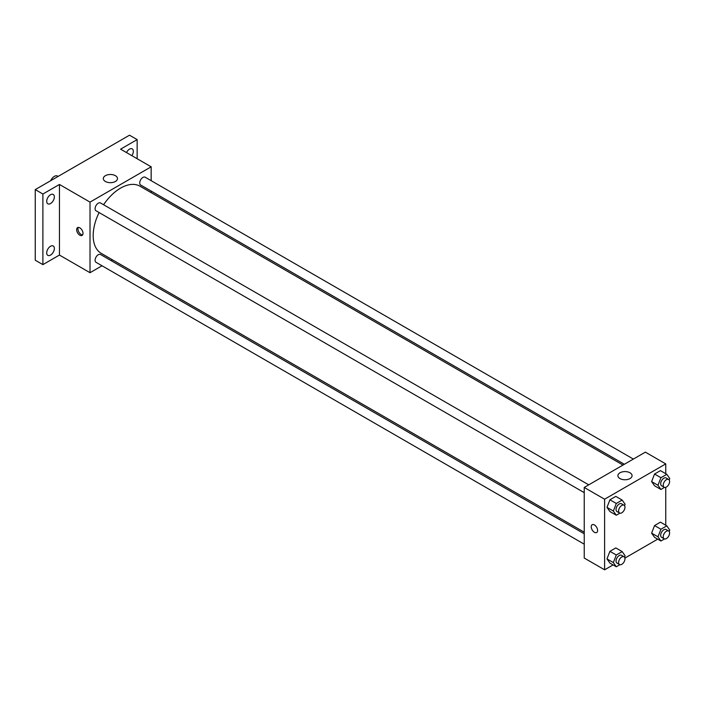 <?xml version="1.0" encoding="UTF-8"?>
<svg xmlns="http://www.w3.org/2000/svg" width="705" height="705" viewBox="0 0 705 705"><rect width="100%" height="100%" fill="white"/><g stroke="black" fill="none" stroke-linecap="round" stroke-linejoin="round"><path stroke-width="1.06" d="M58.11 176.409L57.51 176.065A6.301 3.64 120 0 0 50.698 180.691M102.022 265.776L90.02 272.712L59.449 255.06L42.89 264.622L35.25 260.207L35.25 189.61L129.508 135.193L137.149 139.608L137.149 158.722M112.395 259.793L111.029 260.577M50.531 255.087A5.402 3.12 -60 0 1 47.834 255.36A5.402 3.12 -60 0 1 47.006 251.024A5.402 3.12 -60 0 1 50.531 246.265A5.402 3.12 -60 0 1 53.236 246.001A5.402 3.12 -60 0 1 54.065 250.328A5.402 3.12 -60 0 1 50.531 255.087M50.531 203.551A5.402 3.12 -60 0 1 47.834 203.824A5.402 3.12 -60 0 1 47.006 199.489A5.402 3.12 -60 0 1 50.531 194.73A5.402 3.12 -60 0 1 53.236 194.465A5.402 3.12 -60 0 1 54.065 198.792A5.402 3.12 -60 0 1 50.531 203.551M59.449 255.06L59.449 184.463L42.89 194.025L35.25 189.61M42.89 264.622L42.89 194.025M90.02 272.712L90.02 202.115L59.449 184.463M90.02 202.115L151.161 166.812L120.59 149.16L137.149 139.608M105.389 181.476A7.085 4.089 180 0 1 103.318 178.576A7.085 4.089 180 0 1 110.403 174.487A7.085 4.089 180 0 1 117.488 178.576A7.085 4.089 180 0 1 113.108 182.357A7.085 4.089 180 0 1 105.389 181.476M126.495 152.571A5.402 3.12 -60 0 1 129.508 149.134A5.402 3.12 -60 0 1 132.205 148.87A5.402 3.12 -60 0 1 131.861 155.673M99.088 212.549A38.766 22.384 120 0 0 93.183 235.585A38.766 22.384 120 0 0 101.212 253.333L584.234 532.204M623 465.062L139.969 186.19A38.766 22.384 120 0 0 103.591 204.75M151.161 166.812L151.161 180.674M151.161 191.073L151.161 192.65M633.372 459.078L145.16 177.211A4.503 2.6 120 0 0 141.687 178.418A4.503 2.6 120 0 0 139.722 182.947A4.503 2.6 120 0 0 140.656 185.01L624.357 464.278M584.234 533.782L100.524 254.514A4.503 2.6 120 0 0 97.052 255.721A4.503 2.6 120 0 0 95.087 260.251A4.503 2.6 120 0 0 96.021 262.313L584.234 544.181M584.234 492.645L96.021 210.777A4.503 2.6 -60 0 1 96.021 205.578A4.503 2.6 -60 0 1 100.524 202.978L588.737 484.846M83.014 233.364A4.503 2.6 60 0 1 82.08 235.426A4.503 2.6 60 0 1 77.576 232.826A4.503 2.6 60 0 1 77.576 227.627A4.503 2.6 60 0 1 81.049 228.834A4.503 2.6 60 0 1 83.014 233.364M82.635 234.897A4.503 2.6 60 0 1 78.863 232.086A4.503 2.6 60 0 1 78.317 227.424M613.086 564.916L604.608 569.807L584.234 558.043L584.234 487.446L645.375 452.143L665.749 463.908L665.749 473.689M657.712 539.149L624.894 558.096M654.557 485.789L651.614 481.603L654.557 474.024L660.444 470.623L654.557 474.024L651.614 481.603L654.557 485.789L660.929 489.464L657.985 485.278L660.929 477.699L666.807 474.306L669.75 478.483L669.186 479.946M609.922 563.092L606.987 558.906L609.922 551.328L615.809 547.926L609.922 551.328L606.987 558.906L609.922 563.092L616.293 566.767L613.35 562.581L616.293 555.002L622.18 551.61L625.115 555.796L624.551 557.25M665.749 487.331L665.749 525.225M604.608 569.807L604.608 499.211L665.749 463.908M654.557 537.325L651.614 533.139L654.557 525.56L660.444 522.158L654.557 525.56L651.614 533.139L654.557 537.325L660.929 540.999L657.985 536.813L660.929 529.235L666.807 525.842L669.75 530.028L669.186 531.482M609.922 511.557L606.987 507.371L609.922 499.792L615.809 496.39L609.922 499.792L606.987 507.371L609.922 511.557L616.293 515.232L613.35 511.046L616.293 503.467L622.18 500.074L625.115 504.251L624.551 505.714M604.608 499.211L584.234 487.446M619.986 478.572A7.085 4.089 180 0 1 617.906 475.681A7.085 4.089 180 0 1 624.991 471.583A7.085 4.089 180 0 1 632.077 475.681A7.085 4.089 180 0 1 627.706 479.453A7.085 4.089 180 0 1 619.986 478.572M597.611 530.46A4.503 2.6 60 0 1 596.677 532.522A4.503 2.6 60 0 1 592.174 529.922A4.503 2.6 60 0 1 592.174 524.723A4.503 2.6 60 0 1 595.637 525.93A4.503 2.6 60 0 1 597.611 530.46M596.677 532.522A4.503 2.6 60 0 1 592.174 529.922A4.503 2.6 60 0 1 592.174 524.723M619.871 513.17L616.293 515.232M624.031 505.221L621.484 503.749A4.503 2.6 120 0 0 618.021 504.956A4.503 2.6 120 0 0 616.047 509.486A4.503 2.6 120 0 0 616.981 511.548L619.528 513.02A4.503 2.6 120 0 0 624.031 510.42A4.503 2.6 120 0 0 624.031 505.221A4.503 2.6 120 0 0 620.567 506.428A4.503 2.6 120 0 0 618.602 510.958A4.503 2.6 120 0 0 619.528 513.02M613.35 511.046L606.987 507.371M616.293 503.467L609.922 499.792M622.18 500.074L615.809 496.39M664.507 487.402L660.929 489.464M668.666 479.453L666.119 477.981A4.503 2.6 120 0 0 662.647 479.188A4.503 2.6 120 0 0 660.682 483.718A4.503 2.6 120 0 0 661.616 485.78L664.163 487.252A4.503 2.6 120 0 0 668.666 484.652A4.503 2.6 120 0 0 668.666 479.453A4.503 2.6 120 0 0 665.194 480.66A4.503 2.6 120 0 0 663.229 485.19A4.503 2.6 120 0 0 664.163 487.252M657.985 485.278L651.614 481.603M660.929 477.699L654.557 474.024M666.807 474.306L660.444 470.623M619.871 564.705L616.293 566.767M624.031 556.756L621.484 555.284A4.503 2.6 120 0 0 618.021 556.492A4.503 2.6 120 0 0 616.047 561.03A4.503 2.6 120 0 0 616.981 563.092L619.528 564.555A4.503 2.6 120 0 0 624.031 561.955A4.503 2.6 120 0 0 624.031 556.756A4.503 2.6 120 0 0 620.567 557.963A4.503 2.6 120 0 0 618.602 562.502A4.503 2.6 120 0 0 619.528 564.555M613.35 562.581L606.987 558.906M616.293 555.002L609.922 551.328M622.18 551.61L615.809 547.926M664.507 538.937L660.929 540.999M668.666 530.988L666.119 529.517A4.503 2.6 120 0 0 662.647 530.724A4.503 2.6 120 0 0 660.682 535.262A4.503 2.6 120 0 0 661.616 537.325L664.163 538.787A4.503 2.6 120 0 0 668.666 536.188A4.503 2.6 120 0 0 668.666 530.988A4.503 2.6 120 0 0 665.194 532.196A4.503 2.6 120 0 0 663.229 536.734A4.503 2.6 120 0 0 664.163 538.787M657.985 536.813L651.614 533.139M660.929 529.235L654.557 525.56M666.807 525.842L660.444 522.158"/></g></svg>
